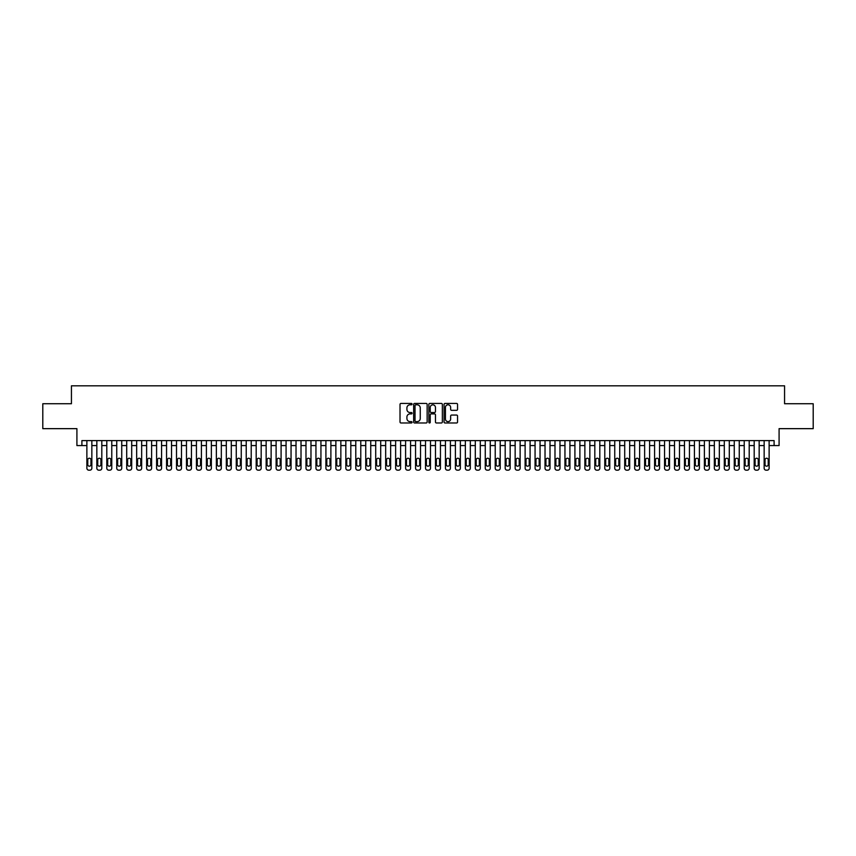 <?xml version="1.0" encoding="UTF-8"?>
<svg xmlns="http://www.w3.org/2000/svg" width="856" height="856" viewBox="0 0 856 856"><rect width="100%" height="100%" fill="white"/><g stroke="black" fill="none" stroke-linecap="round" stroke-linejoin="round"><path stroke-width="1.28" d="M412.068 404.118A0.685 0.685 0 0 0 411.383 403.433L400.993 403.433A0.974 0.974 0 0 0 400.02 404.406L400.02 422.008A0.974 0.974 0 0 0 400.993 422.982L411.383 422.982A0.685 0.685 0 0 0 412.068 422.297A0.685 0.685 0 0 0 411.383 421.612L410.035 421.612A3.124 3.124 0 0 1 406.91 418.488L406.91 417.022A3.124 3.124 0 0 1 410.035 413.897L411.383 413.897A0.685 0.685 0 0 0 412.068 413.213A0.685 0.685 0 0 0 411.383 412.528L410.035 412.528A3.124 3.124 0 0 1 406.91 409.393L406.91 407.927A3.124 3.124 0 0 1 410.035 404.802L411.383 404.802A0.685 0.685 0 0 0 412.068 404.118M456.569 410.324A0.974 0.974 0 0 0 457.553 409.35L457.553 404.406A0.974 0.974 0 0 0 456.569 403.433L445.034 403.433A0.974 0.974 0 0 0 444.061 404.406L444.061 422.008A0.974 0.974 0 0 0 445.034 422.982L456.569 422.982A0.974 0.974 0 0 0 457.553 422.008L457.553 416.048A0.974 0.974 0 0 0 456.569 415.064L451.636 415.064A0.974 0.974 0 0 0 450.652 416.048L450.652 419.001A2.611 2.611 0 0 1 448.041 421.612A2.611 2.611 0 0 1 445.43 419.001L445.43 407.413A2.611 2.611 0 0 1 448.041 404.802A2.611 2.611 0 0 1 450.652 407.413L450.652 409.35A0.974 0.974 0 0 0 451.636 410.324L456.569 410.324M81.898 445.58L81.898 440.605L774.102 440.605L774.102 445.58L779.088 445.58L779.088 428.653L813.2 428.653L813.2 403.743L784.567 403.743L784.567 385.821L71.433 385.821L71.433 403.743L42.8 403.743L42.8 428.653L76.912 428.653L76.912 445.58L86.873 445.58M427.144 404.406A0.974 0.974 0 0 0 426.17 403.433L414.636 403.433A0.974 0.974 0 0 0 413.651 404.406L413.651 422.008A0.974 0.974 0 0 0 414.636 422.982L426.17 422.982A0.974 0.974 0 0 0 427.144 422.008L427.144 404.406M429.83 403.433L441.364 403.433A0.974 0.974 0 0 1 442.349 404.406L442.349 422.008A0.974 0.974 0 0 1 441.364 422.982L436.432 422.982A0.974 0.974 0 0 1 435.458 422.008L435.458 414.871A0.974 0.974 0 0 0 434.474 413.897L431.199 413.897A0.974 0.974 0 0 0 430.226 414.871L430.226 422.297A0.685 0.685 0 0 1 429.541 422.982A0.685 0.685 0 0 1 428.856 422.297L428.856 404.406A0.974 0.974 0 0 1 429.83 403.433M91.849 440.605L91.849 468.189L91.849 445.58L96.835 445.58M101.811 440.605L101.811 468.189L101.811 445.58L106.797 445.58M111.772 440.605L111.772 468.189L111.772 445.58L116.748 445.58M121.734 440.605L121.734 468.189L121.734 445.58L126.709 445.58M131.696 440.605L131.696 468.189L131.696 445.58L136.671 445.58M141.657 440.605L141.657 468.189L141.657 445.58L146.633 445.58M151.608 440.605L151.608 468.189L151.608 445.58L156.595 445.58M161.57 440.605L161.57 468.189L161.57 445.58L166.556 445.58M171.532 440.605L171.532 468.189L171.532 445.58L176.507 445.58M181.493 440.605L181.493 468.189L181.493 445.58L186.469 445.58M191.455 440.605L191.455 468.189L191.455 445.58L196.431 445.58M201.417 440.605L201.417 468.189L201.417 445.58L206.392 445.58M211.368 440.605L211.368 468.189L211.368 445.58L216.354 445.58M221.329 440.605L221.329 468.189L221.329 445.58L226.316 445.58M231.291 440.605L231.291 468.189L231.291 445.58L236.267 445.58M241.253 440.605L241.253 468.189L241.253 445.58L246.228 445.58M251.215 440.605L251.215 468.189L251.215 445.58L256.19 445.58M261.176 440.605L261.176 468.189L261.176 445.58L266.152 445.58M271.127 440.605L271.127 468.189L271.127 445.58L276.114 445.58M281.089 440.605L281.089 468.189L281.089 445.58L286.075 445.58M291.051 440.605L291.051 468.189L291.051 445.58L296.026 445.58M301.012 440.605L301.012 468.189L301.012 445.58L305.988 445.58M310.974 440.605L310.974 468.189L310.974 445.58L315.95 445.58M320.936 440.605L320.936 468.189L320.936 445.58L325.911 445.58M330.887 440.605L330.887 468.189L330.887 445.58L335.873 445.58M340.849 440.605L340.849 468.189L340.849 445.58L345.835 445.58M350.81 440.605L350.81 468.189L350.81 445.58L355.786 445.58M360.772 440.605L360.772 468.189L360.772 445.58L365.747 445.58M370.734 440.605L370.734 468.189L370.734 445.58L375.709 445.58M380.695 440.605L380.695 468.189L380.695 445.58L385.671 445.58M390.646 440.605L390.646 468.189L390.646 445.58L395.633 445.58M400.608 440.605L400.608 468.189L400.608 445.58L405.594 445.58M410.57 440.605L410.57 468.189L410.57 445.58L415.545 445.58M420.531 440.605L420.531 468.189L420.531 445.58L425.507 445.58M430.493 440.605L430.493 468.189L430.493 445.58L435.469 445.58M440.455 440.605L440.455 468.189L440.455 445.58L445.43 445.58M450.406 440.605L450.406 468.189L450.406 445.58L455.392 445.58M460.368 440.605L460.368 468.189L460.368 445.58L465.354 445.58M470.329 440.605L470.329 468.189L470.329 445.58L475.305 445.58M480.291 440.605L480.291 468.189L480.291 445.58L485.266 445.58M490.253 440.605L490.253 468.189L490.253 445.58L495.228 445.58M500.214 440.605L500.214 468.189L500.214 445.58L505.19 445.58M510.165 440.605L510.165 468.189L510.165 445.58L515.152 445.58M520.127 440.605L520.127 468.189L520.127 445.58L525.113 445.58M530.089 440.605L530.089 468.189L530.089 445.58L535.064 445.58M540.05 440.605L540.05 468.189L540.05 445.58L545.026 445.58M550.012 440.605L550.012 468.189L550.012 445.58L554.988 445.58M559.974 440.605L559.974 468.189L559.974 445.58L564.949 445.58M569.925 440.605L569.925 468.189L569.925 445.58L574.911 445.58M579.887 440.605L579.887 468.189L579.887 445.58L584.873 445.58M589.848 440.605L589.848 468.189L589.848 445.58L594.824 445.58M599.81 440.605L599.81 468.189L599.81 445.58L604.785 445.58M609.772 440.605L609.772 468.189L609.772 445.58L614.747 445.58M619.733 440.605L619.733 468.189L619.733 445.58L624.709 445.58M629.684 440.605L629.684 468.189L629.684 445.58L634.671 445.58M639.646 440.605L639.646 468.189L639.646 445.58L644.632 445.58M649.608 440.605L649.608 468.189L649.608 445.58L654.583 445.58M659.569 440.605L659.569 468.189L659.569 445.58L664.545 445.58M669.531 440.605L669.531 468.189L669.531 445.58L674.507 445.58M679.493 440.605L679.493 468.189L679.493 445.58L684.468 445.58M689.444 440.605L689.444 468.189L689.444 445.58L694.43 445.58M699.405 440.605L699.405 468.189L699.405 445.58L704.392 445.58M709.367 440.605L709.367 468.189L709.367 445.58L714.343 445.58M719.329 440.605L719.329 468.189L719.329 445.58L724.304 445.58M729.291 440.605L729.291 468.189L729.291 445.58L734.266 445.58M739.252 440.605L739.252 468.189L739.252 445.58L744.228 445.58M749.203 440.605L749.203 468.189L749.203 445.58L754.19 445.58M759.165 440.605L759.165 468.189L759.165 445.58L764.151 445.58M769.127 440.605L769.127 468.189L769.127 445.58L774.102 445.58M415.706 404.802A0.685 0.685 0 0 0 415.021 405.487L415.021 420.938A0.685 0.685 0 0 0 415.706 421.612L417.129 421.612A3.124 3.124 0 0 0 420.253 418.488L420.253 407.927A3.124 3.124 0 0 0 417.129 404.802L415.706 404.802M435.458 407.467A2.611 2.611 0 0 0 432.836 404.856A2.611 2.611 0 0 0 430.226 407.467L430.226 411.543A0.974 0.974 0 0 0 431.199 412.528L434.474 412.528A0.974 0.974 0 0 0 435.458 411.543L435.458 407.467M87.772 464.605A1.594 1.594 90 0 0 89.366 466.199A1.594 1.594 90 0 0 90.961 464.605A1.594 1.594 -90 0 1 89.366 466.199A1.594 1.594 -90 0 1 87.772 464.605L87.772 459.822A1.594 1.594 -90 0 1 89.366 458.228A1.594 1.594 -90 0 1 90.961 459.822A1.594 1.594 90 0 0 89.366 458.228A1.594 1.594 90 0 0 87.772 459.822M86.873 440.605L86.873 468.189A1.99 1.99 90 0 0 88.864 470.179L89.859 470.179A1.99 1.99 90 0 0 91.849 468.189M90.961 459.822L90.961 464.605M97.734 464.605A1.594 1.594 90 0 0 99.317 466.199A1.594 1.594 90 0 0 100.912 464.605A1.594 1.594 -90 0 1 99.317 466.199A1.594 1.594 -90 0 1 97.734 464.605L97.734 459.822A1.594 1.594 -90 0 1 99.317 458.228A1.594 1.594 -90 0 1 100.912 459.822A1.594 1.594 90 0 0 99.317 458.228A1.594 1.594 90 0 0 97.734 459.822M107.685 464.605A1.594 1.594 90 0 0 109.279 466.199A1.594 1.594 90 0 0 110.873 464.605A1.594 1.594 -90 0 1 109.279 466.199A1.594 1.594 -90 0 1 107.685 464.605L107.685 459.822A1.594 1.594 -90 0 1 109.279 458.228A1.594 1.594 -90 0 1 110.873 459.822A1.594 1.594 90 0 0 109.279 458.228A1.594 1.594 90 0 0 107.685 459.822M117.647 464.605A1.594 1.594 90 0 0 119.241 466.199A1.594 1.594 90 0 0 120.835 464.605A1.594 1.594 -90 0 1 119.241 466.199A1.594 1.594 -90 0 1 117.647 464.605L117.647 459.822A1.594 1.594 -90 0 1 119.241 458.228A1.594 1.594 -90 0 1 120.835 459.822A1.594 1.594 90 0 0 119.241 458.228A1.594 1.594 90 0 0 117.647 459.822M127.608 464.605A1.594 1.594 90 0 0 129.203 466.199A1.594 1.594 90 0 0 130.797 464.605A1.594 1.594 -90 0 1 129.203 466.199A1.594 1.594 -90 0 1 127.608 464.605L127.608 459.822A1.594 1.594 -90 0 1 129.203 458.228A1.594 1.594 -90 0 1 130.797 459.822A1.594 1.594 90 0 0 129.203 458.228A1.594 1.594 90 0 0 127.608 459.822M96.835 440.605L96.835 468.189A1.99 1.99 90 0 0 98.825 470.179L99.82 470.179A1.99 1.99 90 0 0 101.811 468.189M100.912 459.822L100.912 464.605M106.797 440.605L106.797 468.189A1.99 1.99 90 0 0 108.787 470.179L109.782 470.179A1.99 1.99 90 0 0 111.772 468.189M110.873 459.822L110.873 464.605M116.748 440.605L116.748 468.189A1.99 1.99 90 0 0 118.749 470.179L119.744 470.179A1.99 1.99 90 0 0 121.734 468.189M120.835 459.822L120.835 464.605M126.709 440.605L126.709 468.189A1.99 1.99 90 0 0 128.7 470.179L129.705 470.179A1.99 1.99 90 0 0 131.696 468.189M130.797 459.822L130.797 464.605M137.57 464.605A1.594 1.594 90 0 0 139.164 466.199A1.594 1.594 90 0 0 140.759 464.605A1.594 1.594 -90 0 1 139.164 466.199A1.594 1.594 -90 0 1 137.57 464.605L137.57 459.822A1.594 1.594 -90 0 1 139.164 458.228A1.594 1.594 -90 0 1 140.759 459.822A1.594 1.594 90 0 0 139.164 458.228A1.594 1.594 90 0 0 137.57 459.822M136.671 440.605L136.671 468.189A1.99 1.99 90 0 0 138.661 470.179L139.656 470.179A1.99 1.99 90 0 0 141.657 468.189M140.759 459.822L140.759 464.605M147.532 464.605A1.594 1.594 90 0 0 149.126 466.199A1.594 1.594 90 0 0 150.72 464.605A1.594 1.594 -90 0 1 149.126 466.199A1.594 1.594 -90 0 1 147.532 464.605L147.532 459.822A1.594 1.594 -90 0 1 149.126 458.228A1.594 1.594 -90 0 1 150.72 459.822A1.594 1.594 90 0 0 149.126 458.228A1.594 1.594 90 0 0 147.532 459.822M146.633 440.605L146.633 468.189A1.99 1.99 90 0 0 148.623 470.179L149.618 470.179A1.99 1.99 90 0 0 151.608 468.189M150.72 459.822L150.72 464.605M157.493 464.605A1.594 1.594 90 0 0 159.077 466.199A1.594 1.594 90 0 0 160.671 464.605A1.594 1.594 -90 0 1 159.077 466.199A1.594 1.594 -90 0 1 157.493 464.605L157.493 459.822A1.594 1.594 -90 0 1 159.077 458.228A1.594 1.594 -90 0 1 160.671 459.822A1.594 1.594 90 0 0 159.077 458.228A1.594 1.594 90 0 0 157.493 459.822M156.595 440.605L156.595 468.189A1.99 1.99 90 0 0 158.585 470.179L159.58 470.179A1.99 1.99 90 0 0 161.57 468.189M160.671 459.822L160.671 464.605M167.444 464.605A1.594 1.594 90 0 0 169.039 466.199A1.594 1.594 90 0 0 170.633 464.605A1.594 1.594 -90 0 1 169.039 466.199A1.594 1.594 -90 0 1 167.444 464.605L167.444 459.822A1.594 1.594 -90 0 1 169.039 458.228A1.594 1.594 -90 0 1 170.633 459.822A1.594 1.594 90 0 0 169.039 458.228A1.594 1.594 90 0 0 167.444 459.822M166.556 440.605L166.556 468.189A1.99 1.99 90 0 0 168.546 470.179L169.541 470.179A1.99 1.99 90 0 0 171.532 468.189M170.633 459.822L170.633 464.605M177.406 464.605A1.594 1.594 90 0 0 179 466.199A1.594 1.594 90 0 0 180.595 464.605A1.594 1.594 -90 0 1 179 466.199A1.594 1.594 -90 0 1 177.406 464.605L177.406 459.822A1.594 1.594 -90 0 1 179 458.228A1.594 1.594 -90 0 1 180.595 459.822A1.594 1.594 90 0 0 179 458.228A1.594 1.594 90 0 0 177.406 459.822M187.368 464.605A1.594 1.594 90 0 0 188.962 466.199A1.594 1.594 90 0 0 190.556 464.605A1.594 1.594 -90 0 1 188.962 466.199A1.594 1.594 -90 0 1 187.368 464.605L187.368 459.822A1.594 1.594 -90 0 1 188.962 458.228A1.594 1.594 -90 0 1 190.556 459.822A1.594 1.594 90 0 0 188.962 458.228A1.594 1.594 90 0 0 187.368 459.822M197.329 464.605A1.594 1.594 90 0 0 198.924 466.199A1.594 1.594 90 0 0 200.518 464.605A1.594 1.594 -90 0 1 198.924 466.199A1.594 1.594 -90 0 1 197.329 464.605L197.329 459.822A1.594 1.594 -90 0 1 198.924 458.228A1.594 1.594 -90 0 1 200.518 459.822A1.594 1.594 90 0 0 198.924 458.228A1.594 1.594 90 0 0 197.329 459.822M207.291 464.605A1.594 1.594 90 0 0 208.885 466.199A1.594 1.594 90 0 0 210.48 464.605A1.594 1.594 -90 0 1 208.885 466.199A1.594 1.594 -90 0 1 207.291 464.605L207.291 459.822A1.594 1.594 -90 0 1 208.885 458.228A1.594 1.594 -90 0 1 210.48 459.822A1.594 1.594 90 0 0 208.885 458.228A1.594 1.594 90 0 0 207.291 459.822M217.253 464.605A1.594 1.594 90 0 0 218.836 466.199A1.594 1.594 90 0 0 220.431 464.605A1.594 1.594 -90 0 1 218.836 466.199A1.594 1.594 -90 0 1 217.253 464.605L217.253 459.822A1.594 1.594 -90 0 1 218.836 458.228A1.594 1.594 -90 0 1 220.431 459.822A1.594 1.594 90 0 0 218.836 458.228A1.594 1.594 90 0 0 217.253 459.822M227.204 464.605A1.594 1.594 90 0 0 228.798 466.199A1.594 1.594 90 0 0 230.392 464.605A1.594 1.594 -90 0 1 228.798 466.199A1.594 1.594 -90 0 1 227.204 464.605L227.204 459.822A1.594 1.594 -90 0 1 228.798 458.228A1.594 1.594 -90 0 1 230.392 459.822A1.594 1.594 90 0 0 228.798 458.228A1.594 1.594 90 0 0 227.204 459.822M237.166 464.605A1.594 1.594 90 0 0 238.76 466.199A1.594 1.594 90 0 0 240.354 464.605A1.594 1.594 -90 0 1 238.76 466.199A1.594 1.594 -90 0 1 237.166 464.605L237.166 459.822A1.594 1.594 -90 0 1 238.76 458.228A1.594 1.594 -90 0 1 240.354 459.822A1.594 1.594 90 0 0 238.76 458.228A1.594 1.594 90 0 0 237.166 459.822M247.127 464.605A1.594 1.594 90 0 0 248.721 466.199A1.594 1.594 90 0 0 250.316 464.605A1.594 1.594 -90 0 1 248.721 466.199A1.594 1.594 -90 0 1 247.127 464.605L247.127 459.822A1.594 1.594 -90 0 1 248.721 458.228A1.594 1.594 -90 0 1 250.316 459.822A1.594 1.594 90 0 0 248.721 458.228A1.594 1.594 90 0 0 247.127 459.822M257.089 464.605A1.594 1.594 90 0 0 258.683 466.199A1.594 1.594 90 0 0 260.278 464.605A1.594 1.594 -90 0 1 258.683 466.199A1.594 1.594 -90 0 1 257.089 464.605L257.089 459.822A1.594 1.594 -90 0 1 258.683 458.228A1.594 1.594 -90 0 1 260.278 459.822A1.594 1.594 90 0 0 258.683 458.228A1.594 1.594 90 0 0 257.089 459.822M267.051 464.605A1.594 1.594 90 0 0 268.645 466.199A1.594 1.594 90 0 0 270.239 464.605A1.594 1.594 -90 0 1 268.645 466.199A1.594 1.594 -90 0 1 267.051 464.605L267.051 459.822A1.594 1.594 -90 0 1 268.645 458.228A1.594 1.594 -90 0 1 270.239 459.822A1.594 1.594 90 0 0 268.645 458.228A1.594 1.594 90 0 0 267.051 459.822M277.012 464.605A1.594 1.594 90 0 0 278.596 466.199A1.594 1.594 90 0 0 280.19 464.605A1.594 1.594 -90 0 1 278.596 466.199A1.594 1.594 -90 0 1 277.012 464.605L277.012 459.822A1.594 1.594 -90 0 1 278.596 458.228A1.594 1.594 -90 0 1 280.19 459.822A1.594 1.594 90 0 0 278.596 458.228A1.594 1.594 90 0 0 277.012 459.822M286.963 464.605A1.594 1.594 90 0 0 288.558 466.199A1.594 1.594 90 0 0 290.152 464.605A1.594 1.594 -90 0 1 288.558 466.199A1.594 1.594 -90 0 1 286.963 464.605L286.963 459.822A1.594 1.594 -90 0 1 288.558 458.228A1.594 1.594 -90 0 1 290.152 459.822A1.594 1.594 90 0 0 288.558 458.228A1.594 1.594 90 0 0 286.963 459.822M176.507 440.605L176.507 468.189A1.99 1.99 90 0 0 178.508 470.179L179.503 470.179A1.99 1.99 90 0 0 181.493 468.189M180.595 459.822L180.595 464.605M186.469 440.605L186.469 468.189A1.99 1.99 90 0 0 188.459 470.179L189.465 470.179A1.99 1.99 90 0 0 191.455 468.189M190.556 459.822L190.556 464.605M196.431 440.605L196.431 468.189A1.99 1.99 90 0 0 198.421 470.179L199.416 470.179A1.99 1.99 90 0 0 201.417 468.189M200.518 459.822L200.518 464.605M206.392 440.605L206.392 468.189A1.99 1.99 90 0 0 208.383 470.179L209.378 470.179A1.99 1.99 90 0 0 211.368 468.189M210.48 459.822L210.48 464.605M216.354 440.605L216.354 468.189A1.99 1.99 90 0 0 218.344 470.179L219.339 470.179A1.99 1.99 90 0 0 221.329 468.189M220.431 459.822L220.431 464.605M226.316 440.605L226.316 468.189A1.99 1.99 90 0 0 228.306 470.179L229.301 470.179A1.99 1.99 90 0 0 231.291 468.189M230.392 459.822L230.392 464.605M236.267 440.605L236.267 468.189A1.99 1.99 90 0 0 238.268 470.179L239.263 470.179A1.99 1.99 90 0 0 241.253 468.189M240.354 459.822L240.354 464.605M246.228 440.605L246.228 468.189A1.99 1.99 90 0 0 248.219 470.179L249.224 470.179A1.99 1.99 90 0 0 251.215 468.189M250.316 459.822L250.316 464.605M256.19 440.605L256.19 468.189A1.99 1.99 90 0 0 258.18 470.179L259.175 470.179A1.99 1.99 90 0 0 261.176 468.189M260.278 459.822L260.278 464.605M266.152 440.605L266.152 468.189A1.99 1.99 90 0 0 268.142 470.179L269.137 470.179A1.99 1.99 90 0 0 271.127 468.189M270.239 459.822L270.239 464.605M276.114 440.605L276.114 468.189A1.99 1.99 90 0 0 278.104 470.179L279.099 470.179A1.99 1.99 90 0 0 281.089 468.189M280.19 459.822L280.19 464.605M286.075 440.605L286.075 468.189A1.99 1.99 90 0 0 288.065 470.179L289.06 470.179A1.99 1.99 90 0 0 291.051 468.189M290.152 459.822L290.152 464.605M296.925 464.605A1.594 1.594 90 0 0 298.519 466.199A1.594 1.594 90 0 0 300.114 464.605A1.594 1.594 -90 0 1 298.519 466.199A1.594 1.594 -90 0 1 296.925 464.605L296.925 459.822A1.594 1.594 -90 0 1 298.519 458.228A1.594 1.594 -90 0 1 300.114 459.822A1.594 1.594 90 0 0 298.519 458.228A1.594 1.594 90 0 0 296.925 459.822M306.887 464.605A1.594 1.594 90 0 0 308.481 466.199A1.594 1.594 90 0 0 310.075 464.605A1.594 1.594 -90 0 1 308.481 466.199A1.594 1.594 -90 0 1 306.887 464.605L306.887 459.822A1.594 1.594 -90 0 1 308.481 458.228A1.594 1.594 -90 0 1 310.075 459.822A1.594 1.594 90 0 0 308.481 458.228A1.594 1.594 90 0 0 306.887 459.822M316.848 464.605A1.594 1.594 90 0 0 318.443 466.199A1.594 1.594 90 0 0 320.037 464.605A1.594 1.594 -90 0 1 318.443 466.199A1.594 1.594 -90 0 1 316.848 464.605L316.848 459.822A1.594 1.594 -90 0 1 318.443 458.228A1.594 1.594 -90 0 1 320.037 459.822A1.594 1.594 90 0 0 318.443 458.228A1.594 1.594 90 0 0 316.848 459.822M326.81 464.605A1.594 1.594 90 0 0 328.404 466.199A1.594 1.594 90 0 0 329.999 464.605A1.594 1.594 -90 0 1 328.404 466.199A1.594 1.594 -90 0 1 326.81 464.605L326.81 459.822A1.594 1.594 -90 0 1 328.404 458.228A1.594 1.594 -90 0 1 329.999 459.822A1.594 1.594 90 0 0 328.404 458.228A1.594 1.594 90 0 0 326.81 459.822M296.026 440.605L296.026 468.189A1.99 1.99 90 0 0 298.027 470.179L299.022 470.179A1.99 1.99 90 0 0 301.012 468.189M300.114 459.822L300.114 464.605M305.988 440.605L305.988 468.189A1.99 1.99 90 0 0 307.978 470.179L308.984 470.179A1.99 1.99 90 0 0 310.974 468.189M310.075 459.822L310.075 464.605M315.95 440.605L315.95 468.189A1.99 1.99 90 0 0 317.94 470.179L318.935 470.179A1.99 1.99 90 0 0 320.936 468.189M320.037 459.822L320.037 464.605M325.911 440.605L325.911 468.189A1.99 1.99 90 0 0 327.901 470.179L328.897 470.179A1.99 1.99 90 0 0 330.887 468.189M329.999 459.822L329.999 464.605M336.772 464.605A1.594 1.594 90 0 0 338.355 466.199A1.594 1.594 90 0 0 339.95 464.605A1.594 1.594 -90 0 1 338.355 466.199A1.594 1.594 -90 0 1 336.772 464.605L336.772 459.822A1.594 1.594 -90 0 1 338.355 458.228A1.594 1.594 -90 0 1 339.95 459.822A1.594 1.594 90 0 0 338.355 458.228A1.594 1.594 90 0 0 336.772 459.822M335.873 440.605L335.873 468.189A1.99 1.99 90 0 0 337.863 470.179L338.858 470.179A1.99 1.99 90 0 0 340.849 468.189M339.95 459.822L339.95 464.605M346.723 464.605A1.594 1.594 90 0 0 348.317 466.199A1.594 1.594 90 0 0 349.911 464.605A1.594 1.594 -90 0 1 348.317 466.199A1.594 1.594 -90 0 1 346.723 464.605L346.723 459.822A1.594 1.594 -90 0 1 348.317 458.228A1.594 1.594 -90 0 1 349.911 459.822A1.594 1.594 90 0 0 348.317 458.228A1.594 1.594 90 0 0 346.723 459.822M345.835 440.605L345.835 468.189A1.99 1.99 90 0 0 347.825 470.179L348.82 470.179A1.99 1.99 90 0 0 350.81 468.189M349.911 459.822L349.911 464.605M356.685 464.605A1.594 1.594 90 0 0 358.279 466.199A1.594 1.594 90 0 0 359.873 464.605A1.594 1.594 -90 0 1 358.279 466.199A1.594 1.594 -90 0 1 356.685 464.605L356.685 459.822A1.594 1.594 -90 0 1 358.279 458.228A1.594 1.594 -90 0 1 359.873 459.822A1.594 1.594 90 0 0 358.279 458.228A1.594 1.594 90 0 0 356.685 459.822M355.786 440.605L355.786 468.189A1.99 1.99 90 0 0 357.787 470.179L358.782 470.179A1.99 1.99 90 0 0 360.772 468.189M359.873 459.822L359.873 464.605M366.646 464.605A1.594 1.594 90 0 0 368.24 466.199A1.594 1.594 90 0 0 369.835 464.605A1.594 1.594 -90 0 1 368.24 466.199A1.594 1.594 -90 0 1 366.646 464.605L366.646 459.822A1.594 1.594 -90 0 1 368.24 458.228A1.594 1.594 -90 0 1 369.835 459.822A1.594 1.594 90 0 0 368.24 458.228A1.594 1.594 90 0 0 366.646 459.822M365.747 440.605L365.747 468.189A1.99 1.99 90 0 0 367.738 470.179L368.743 470.179A1.99 1.99 90 0 0 370.734 468.189M369.835 459.822L369.835 464.605M376.608 464.605A1.594 1.594 90 0 0 378.202 466.199A1.594 1.594 90 0 0 379.797 464.605A1.594 1.594 -90 0 1 378.202 466.199A1.594 1.594 -90 0 1 376.608 464.605L376.608 459.822A1.594 1.594 -90 0 1 378.202 458.228A1.594 1.594 -90 0 1 379.797 459.822A1.594 1.594 90 0 0 378.202 458.228A1.594 1.594 90 0 0 376.608 459.822M375.709 440.605L375.709 468.189A1.99 1.99 90 0 0 377.699 470.179L378.694 470.179A1.99 1.99 90 0 0 380.695 468.189M379.797 459.822L379.797 464.605M386.57 464.605A1.594 1.594 90 0 0 388.164 466.199A1.594 1.594 90 0 0 389.758 464.605A1.594 1.594 -90 0 1 388.164 466.199A1.594 1.594 -90 0 1 386.57 464.605L386.57 459.822A1.594 1.594 -90 0 1 388.164 458.228A1.594 1.594 -90 0 1 389.758 459.822A1.594 1.594 90 0 0 388.164 458.228A1.594 1.594 90 0 0 386.57 459.822M385.671 440.605L385.671 468.189A1.99 1.99 90 0 0 387.661 470.179L388.656 470.179A1.99 1.99 90 0 0 390.646 468.189M389.758 459.822L389.758 464.605M396.531 464.605A1.594 1.594 90 0 0 398.115 466.199A1.594 1.594 90 0 0 399.709 464.605A1.594 1.594 -90 0 1 398.115 466.199A1.594 1.594 -90 0 1 396.531 464.605L396.531 459.822A1.594 1.594 -90 0 1 398.115 458.228A1.594 1.594 -90 0 1 399.709 459.822A1.594 1.594 90 0 0 398.115 458.228A1.594 1.594 90 0 0 396.531 459.822M395.633 440.605L395.633 468.189A1.99 1.99 90 0 0 397.623 470.179L398.618 470.179A1.99 1.99 90 0 0 400.608 468.189M399.709 459.822L399.709 464.605M406.482 464.605A1.594 1.594 90 0 0 408.077 466.199A1.594 1.594 90 0 0 409.671 464.605A1.594 1.594 -90 0 1 408.077 466.199A1.594 1.594 -90 0 1 406.482 464.605L406.482 459.822A1.594 1.594 -90 0 1 408.077 458.228A1.594 1.594 -90 0 1 409.671 459.822A1.594 1.594 90 0 0 408.077 458.228A1.594 1.594 90 0 0 406.482 459.822M405.594 440.605L405.594 468.189A1.99 1.99 90 0 0 407.584 470.179L408.58 470.179A1.99 1.99 90 0 0 410.57 468.189M409.671 459.822L409.671 464.605M416.444 464.605A1.594 1.594 90 0 0 418.038 466.199A1.594 1.594 90 0 0 419.633 464.605A1.594 1.594 -90 0 1 418.038 466.199A1.594 1.594 -90 0 1 416.444 464.605L416.444 459.822A1.594 1.594 -90 0 1 418.038 458.228A1.594 1.594 -90 0 1 419.633 459.822A1.594 1.594 90 0 0 418.038 458.228A1.594 1.594 90 0 0 416.444 459.822M415.545 440.605L415.545 468.189A1.99 1.99 90 0 0 417.546 470.179L418.541 470.179A1.99 1.99 90 0 0 420.531 468.189M419.633 459.822L419.633 464.605M426.406 464.605A1.594 1.594 90 0 0 428 466.199A1.594 1.594 90 0 0 429.594 464.605A1.594 1.594 -90 0 1 428 466.199A1.594 1.594 -90 0 1 426.406 464.605L426.406 459.822A1.594 1.594 -90 0 1 428 458.228A1.594 1.594 -90 0 1 429.594 459.822A1.594 1.594 90 0 0 428 458.228A1.594 1.594 90 0 0 426.406 459.822M425.507 440.605L425.507 468.189A1.99 1.99 90 0 0 427.497 470.179L428.503 470.179A1.99 1.99 90 0 0 430.493 468.189M429.594 459.822L429.594 464.605M436.367 464.605A1.594 1.594 90 0 0 437.962 466.199A1.594 1.594 90 0 0 439.556 464.605A1.594 1.594 -90 0 1 437.962 466.199A1.594 1.594 -90 0 1 436.367 464.605L436.367 459.822A1.594 1.594 -90 0 1 437.962 458.228A1.594 1.594 -90 0 1 439.556 459.822A1.594 1.594 90 0 0 437.962 458.228A1.594 1.594 90 0 0 436.367 459.822M435.469 440.605L435.469 468.189A1.99 1.99 90 0 0 437.459 470.179L438.454 470.179A1.99 1.99 90 0 0 440.455 468.189M439.556 459.822L439.556 464.605M446.329 464.605A1.594 1.594 90 0 0 447.923 466.199A1.594 1.594 90 0 0 449.518 464.605A1.594 1.594 -90 0 1 447.923 466.199A1.594 1.594 -90 0 1 446.329 464.605L446.329 459.822A1.594 1.594 -90 0 1 447.923 458.228A1.594 1.594 -90 0 1 449.518 459.822A1.594 1.594 90 0 0 447.923 458.228A1.594 1.594 90 0 0 446.329 459.822M445.43 440.605L445.43 468.189A1.99 1.99 90 0 0 447.421 470.179L448.416 470.179A1.99 1.99 90 0 0 450.406 468.189M449.518 459.822L449.518 464.605M456.291 464.605A1.594 1.594 90 0 0 457.885 466.199A1.594 1.594 90 0 0 459.469 464.605A1.594 1.594 -90 0 1 457.885 466.199A1.594 1.594 -90 0 1 456.291 464.605L456.291 459.822A1.594 1.594 -90 0 1 457.885 458.228A1.594 1.594 -90 0 1 459.469 459.822A1.594 1.594 90 0 0 457.885 458.228A1.594 1.594 90 0 0 456.291 459.822M455.392 440.605L455.392 468.189A1.99 1.99 90 0 0 457.382 470.179L458.377 470.179A1.99 1.99 90 0 0 460.368 468.189M459.469 459.822L459.469 464.605M466.242 464.605A1.594 1.594 90 0 0 467.836 466.199A1.594 1.594 90 0 0 469.43 464.605A1.594 1.594 -90 0 1 467.836 466.199A1.594 1.594 -90 0 1 466.242 464.605L466.242 459.822A1.594 1.594 -90 0 1 467.836 458.228A1.594 1.594 -90 0 1 469.43 459.822A1.594 1.594 90 0 0 467.836 458.228A1.594 1.594 90 0 0 466.242 459.822M465.354 440.605L465.354 468.189A1.99 1.99 90 0 0 467.344 470.179L468.339 470.179A1.99 1.99 90 0 0 470.329 468.189M469.43 459.822L469.43 464.605M476.204 464.605A1.594 1.594 90 0 0 477.798 466.199A1.594 1.594 90 0 0 479.392 464.605A1.594 1.594 -90 0 1 477.798 466.199A1.594 1.594 -90 0 1 476.204 464.605L476.204 459.822A1.594 1.594 -90 0 1 477.798 458.228A1.594 1.594 -90 0 1 479.392 459.822A1.594 1.594 90 0 0 477.798 458.228A1.594 1.594 90 0 0 476.204 459.822M475.305 440.605L475.305 468.189A1.99 1.99 90 0 0 477.306 470.179L478.301 470.179A1.99 1.99 90 0 0 480.291 468.189M479.392 459.822L479.392 464.605M486.165 464.605A1.594 1.594 90 0 0 487.76 466.199A1.594 1.594 90 0 0 489.354 464.605A1.594 1.594 -90 0 1 487.76 466.199A1.594 1.594 -90 0 1 486.165 464.605L486.165 459.822A1.594 1.594 -90 0 1 487.76 458.228A1.594 1.594 -90 0 1 489.354 459.822A1.594 1.594 90 0 0 487.76 458.228A1.594 1.594 90 0 0 486.165 459.822M485.266 440.605L485.266 468.189A1.99 1.99 90 0 0 487.257 470.179L488.262 470.179A1.99 1.99 90 0 0 490.253 468.189M489.354 459.822L489.354 464.605M496.127 464.605A1.594 1.594 90 0 0 497.721 466.199A1.594 1.594 90 0 0 499.315 464.605A1.594 1.594 -90 0 1 497.721 466.199A1.594 1.594 -90 0 1 496.127 464.605L496.127 459.822A1.594 1.594 -90 0 1 497.721 458.228A1.594 1.594 -90 0 1 499.315 459.822A1.594 1.594 90 0 0 497.721 458.228A1.594 1.594 90 0 0 496.127 459.822M495.228 440.605L495.228 468.189A1.99 1.99 90 0 0 497.218 470.179L498.213 470.179A1.99 1.99 90 0 0 500.214 468.189M499.315 459.822L499.315 464.605M506.089 464.605A1.594 1.594 90 0 0 507.683 466.199A1.594 1.594 90 0 0 509.277 464.605A1.594 1.594 -90 0 1 507.683 466.199A1.594 1.594 -90 0 1 506.089 464.605L506.089 459.822A1.594 1.594 -90 0 1 507.683 458.228A1.594 1.594 -90 0 1 509.277 459.822A1.594 1.594 90 0 0 507.683 458.228A1.594 1.594 90 0 0 506.089 459.822M505.19 440.605L505.19 468.189A1.99 1.99 90 0 0 507.18 470.179L508.175 470.179A1.99 1.99 90 0 0 510.165 468.189M509.277 459.822L509.277 464.605M516.05 464.605A1.594 1.594 90 0 0 517.645 466.199A1.594 1.594 90 0 0 519.228 464.605A1.594 1.594 -90 0 1 517.645 466.199A1.594 1.594 -90 0 1 516.05 464.605L516.05 459.822A1.594 1.594 -90 0 1 517.645 458.228A1.594 1.594 -90 0 1 519.228 459.822A1.594 1.594 90 0 0 517.645 458.228A1.594 1.594 90 0 0 516.05 459.822M515.152 440.605L515.152 468.189A1.99 1.99 90 0 0 517.142 470.179L518.137 470.179A1.99 1.99 90 0 0 520.127 468.189M519.228 459.822L519.228 464.605M526.001 464.605A1.594 1.594 90 0 0 527.596 466.199A1.594 1.594 90 0 0 529.19 464.605A1.594 1.594 -90 0 1 527.596 466.199A1.594 1.594 -90 0 1 526.001 464.605L526.001 459.822A1.594 1.594 -90 0 1 527.596 458.228A1.594 1.594 -90 0 1 529.19 459.822A1.594 1.594 90 0 0 527.596 458.228A1.594 1.594 90 0 0 526.001 459.822M525.113 440.605L525.113 468.189A1.99 1.99 90 0 0 527.103 470.179L528.099 470.179A1.99 1.99 90 0 0 530.089 468.189M529.19 459.822L529.19 464.605M535.963 464.605A1.594 1.594 90 0 0 537.557 466.199A1.594 1.594 90 0 0 539.152 464.605A1.594 1.594 -90 0 1 537.557 466.199A1.594 1.594 -90 0 1 535.963 464.605L535.963 459.822A1.594 1.594 -90 0 1 537.557 458.228A1.594 1.594 -90 0 1 539.152 459.822A1.594 1.594 90 0 0 537.557 458.228A1.594 1.594 90 0 0 535.963 459.822M535.064 440.605L535.064 468.189A1.99 1.99 90 0 0 537.065 470.179L538.06 470.179A1.99 1.99 90 0 0 540.05 468.189M539.152 459.822L539.152 464.605M545.925 464.605A1.594 1.594 90 0 0 547.519 466.199A1.594 1.594 90 0 0 549.113 464.605A1.594 1.594 -90 0 1 547.519 466.199A1.594 1.594 -90 0 1 545.925 464.605L545.925 459.822A1.594 1.594 -90 0 1 547.519 458.228A1.594 1.594 -90 0 1 549.113 459.822A1.594 1.594 90 0 0 547.519 458.228A1.594 1.594 90 0 0 545.925 459.822M545.026 440.605L545.026 468.189A1.99 1.99 90 0 0 547.016 470.179L548.022 470.179A1.99 1.99 90 0 0 550.012 468.189M549.113 459.822L549.113 464.605M555.886 464.605A1.594 1.594 90 0 0 557.481 466.199A1.594 1.594 90 0 0 559.075 464.605A1.594 1.594 -90 0 1 557.481 466.199A1.594 1.594 -90 0 1 555.886 464.605L555.886 459.822A1.594 1.594 -90 0 1 557.481 458.228A1.594 1.594 -90 0 1 559.075 459.822A1.594 1.594 90 0 0 557.481 458.228A1.594 1.594 90 0 0 555.886 459.822M554.988 440.605L554.988 468.189A1.99 1.99 90 0 0 556.978 470.179L557.973 470.179A1.99 1.99 90 0 0 559.974 468.189M559.075 459.822L559.075 464.605M565.848 464.605A1.594 1.594 90 0 0 567.442 466.199A1.594 1.594 90 0 0 569.037 464.605A1.594 1.594 -90 0 1 567.442 466.199A1.594 1.594 -90 0 1 565.848 464.605L565.848 459.822A1.594 1.594 -90 0 1 567.442 458.228A1.594 1.594 -90 0 1 569.037 459.822A1.594 1.594 90 0 0 567.442 458.228A1.594 1.594 90 0 0 565.848 459.822M564.949 440.605L564.949 468.189A1.99 1.99 90 0 0 566.94 470.179L567.935 470.179A1.99 1.99 90 0 0 569.925 468.189M569.037 459.822L569.037 464.605M575.81 464.605A1.594 1.594 90 0 0 577.404 466.199A1.594 1.594 90 0 0 578.988 464.605A1.594 1.594 -90 0 1 577.404 466.199A1.594 1.594 -90 0 1 575.81 464.605L575.81 459.822A1.594 1.594 -90 0 1 577.404 458.228A1.594 1.594 -90 0 1 578.988 459.822A1.594 1.594 90 0 0 577.404 458.228A1.594 1.594 90 0 0 575.81 459.822M574.911 440.605L574.911 468.189A1.99 1.99 90 0 0 576.901 470.179L577.896 470.179A1.99 1.99 90 0 0 579.887 468.189M578.988 459.822L578.988 464.605M585.761 464.605A1.594 1.594 90 0 0 587.355 466.199A1.594 1.594 90 0 0 588.949 464.605A1.594 1.594 -90 0 1 587.355 466.199A1.594 1.594 -90 0 1 585.761 464.605L585.761 459.822A1.594 1.594 -90 0 1 587.355 458.228A1.594 1.594 -90 0 1 588.949 459.822A1.594 1.594 90 0 0 587.355 458.228A1.594 1.594 90 0 0 585.761 459.822M584.873 440.605L584.873 468.189A1.99 1.99 90 0 0 586.863 470.179L587.858 470.179A1.99 1.99 90 0 0 589.848 468.189M588.949 459.822L588.949 464.605M595.723 464.605A1.594 1.594 90 0 0 597.317 466.199A1.594 1.594 90 0 0 598.911 464.605A1.594 1.594 -90 0 1 597.317 466.199A1.594 1.594 -90 0 1 595.723 464.605L595.723 459.822A1.594 1.594 -90 0 1 597.317 458.228A1.594 1.594 -90 0 1 598.911 459.822A1.594 1.594 90 0 0 597.317 458.228A1.594 1.594 90 0 0 595.723 459.822M594.824 440.605L594.824 468.189A1.99 1.99 90 0 0 596.825 470.179L597.82 470.179A1.99 1.99 90 0 0 599.81 468.189M598.911 459.822L598.911 464.605M605.684 464.605A1.594 1.594 90 0 0 607.279 466.199A1.594 1.594 90 0 0 608.873 464.605A1.594 1.594 -90 0 1 607.279 466.199A1.594 1.594 -90 0 1 605.684 464.605L605.684 459.822A1.594 1.594 -90 0 1 607.279 458.228A1.594 1.594 -90 0 1 608.873 459.822A1.594 1.594 90 0 0 607.279 458.228A1.594 1.594 90 0 0 605.684 459.822M604.785 440.605L604.785 468.189A1.99 1.99 90 0 0 606.776 470.179L607.781 470.179A1.99 1.99 90 0 0 609.772 468.189M608.873 459.822L608.873 464.605M615.646 464.605A1.594 1.594 90 0 0 617.24 466.199A1.594 1.594 90 0 0 618.835 464.605A1.594 1.594 -90 0 1 617.24 466.199A1.594 1.594 -90 0 1 615.646 464.605L615.646 459.822A1.594 1.594 -90 0 1 617.24 458.228A1.594 1.594 -90 0 1 618.835 459.822A1.594 1.594 90 0 0 617.24 458.228A1.594 1.594 90 0 0 615.646 459.822M614.747 440.605L614.747 468.189A1.99 1.99 90 0 0 616.737 470.179L617.732 470.179A1.99 1.99 90 0 0 619.733 468.189M618.835 459.822L618.835 464.605M625.608 464.605A1.594 1.594 90 0 0 627.202 466.199A1.594 1.594 90 0 0 628.796 464.605A1.594 1.594 -90 0 1 627.202 466.199A1.594 1.594 -90 0 1 625.608 464.605L625.608 459.822A1.594 1.594 -90 0 1 627.202 458.228A1.594 1.594 -90 0 1 628.796 459.822A1.594 1.594 90 0 0 627.202 458.228A1.594 1.594 90 0 0 625.608 459.822M624.709 440.605L624.709 468.189A1.99 1.99 90 0 0 626.699 470.179L627.694 470.179A1.99 1.99 90 0 0 629.684 468.189M628.796 459.822L628.796 464.605M635.569 464.605A1.594 1.594 90 0 0 637.164 466.199A1.594 1.594 90 0 0 638.747 464.605A1.594 1.594 -90 0 1 637.164 466.199A1.594 1.594 -90 0 1 635.569 464.605L635.569 459.822A1.594 1.594 -90 0 1 637.164 458.228A1.594 1.594 -90 0 1 638.747 459.822A1.594 1.594 90 0 0 637.164 458.228A1.594 1.594 90 0 0 635.569 459.822M634.671 440.605L634.671 468.189A1.99 1.99 90 0 0 636.661 470.179L637.656 470.179A1.99 1.99 90 0 0 639.646 468.189M638.747 459.822L638.747 464.605M645.52 464.605A1.594 1.594 90 0 0 647.115 466.199A1.594 1.594 90 0 0 648.709 464.605A1.594 1.594 -90 0 1 647.115 466.199A1.594 1.594 -90 0 1 645.52 464.605L645.52 459.822A1.594 1.594 -90 0 1 647.115 458.228A1.594 1.594 -90 0 1 648.709 459.822A1.594 1.594 90 0 0 647.115 458.228A1.594 1.594 90 0 0 645.52 459.822M644.632 440.605L644.632 468.189A1.99 1.99 90 0 0 646.622 470.179L647.618 470.179A1.99 1.99 90 0 0 649.608 468.189M648.709 459.822L648.709 464.605M655.482 464.605A1.594 1.594 90 0 0 657.076 466.199A1.594 1.594 90 0 0 658.671 464.605A1.594 1.594 -90 0 1 657.076 466.199A1.594 1.594 -90 0 1 655.482 464.605L655.482 459.822A1.594 1.594 -90 0 1 657.076 458.228A1.594 1.594 -90 0 1 658.671 459.822A1.594 1.594 90 0 0 657.076 458.228A1.594 1.594 90 0 0 655.482 459.822M654.583 440.605L654.583 468.189A1.99 1.99 90 0 0 656.584 470.179L657.579 470.179A1.99 1.99 90 0 0 659.569 468.189M658.671 459.822L658.671 464.605M665.444 464.605A1.594 1.594 90 0 0 667.038 466.199A1.594 1.594 90 0 0 668.632 464.605A1.594 1.594 -90 0 1 667.038 466.199A1.594 1.594 -90 0 1 665.444 464.605L665.444 459.822A1.594 1.594 -90 0 1 667.038 458.228A1.594 1.594 -90 0 1 668.632 459.822A1.594 1.594 90 0 0 667.038 458.228A1.594 1.594 90 0 0 665.444 459.822M664.545 440.605L664.545 468.189A1.99 1.99 90 0 0 666.535 470.179L667.541 470.179A1.99 1.99 90 0 0 669.531 468.189M668.632 459.822L668.632 464.605M675.405 464.605A1.594 1.594 90 0 0 677 466.199A1.594 1.594 90 0 0 678.594 464.605A1.594 1.594 -90 0 1 677 466.199A1.594 1.594 -90 0 1 675.405 464.605L675.405 459.822A1.594 1.594 -90 0 1 677 458.228A1.594 1.594 -90 0 1 678.594 459.822A1.594 1.594 90 0 0 677 458.228A1.594 1.594 90 0 0 675.405 459.822M674.507 440.605L674.507 468.189A1.99 1.99 90 0 0 676.497 470.179L677.492 470.179A1.99 1.99 90 0 0 679.493 468.189M678.594 459.822L678.594 464.605M685.367 464.605A1.594 1.594 90 0 0 686.961 466.199A1.594 1.594 90 0 0 688.556 464.605A1.594 1.594 -90 0 1 686.961 466.199A1.594 1.594 -90 0 1 685.367 464.605L685.367 459.822A1.594 1.594 -90 0 1 686.961 458.228A1.594 1.594 -90 0 1 688.556 459.822A1.594 1.594 90 0 0 686.961 458.228A1.594 1.594 90 0 0 685.367 459.822M684.468 440.605L684.468 468.189A1.99 1.99 90 0 0 686.458 470.179L687.454 470.179A1.99 1.99 90 0 0 689.444 468.189M688.556 459.822L688.556 464.605M695.329 464.605A1.594 1.594 90 0 0 696.923 466.199A1.594 1.594 90 0 0 698.507 464.605A1.594 1.594 -90 0 1 696.923 466.199A1.594 1.594 -90 0 1 695.329 464.605L695.329 459.822A1.594 1.594 -90 0 1 696.923 458.228A1.594 1.594 -90 0 1 698.507 459.822A1.594 1.594 90 0 0 696.923 458.228A1.594 1.594 90 0 0 695.329 459.822M694.43 440.605L694.43 468.189A1.99 1.99 90 0 0 696.42 470.179L697.415 470.179A1.99 1.99 90 0 0 699.405 468.189M698.507 459.822L698.507 464.605M705.28 464.605A1.594 1.594 90 0 0 706.874 466.199A1.594 1.594 90 0 0 708.468 464.605A1.594 1.594 -90 0 1 706.874 466.199A1.594 1.594 -90 0 1 705.28 464.605L705.28 459.822A1.594 1.594 -90 0 1 706.874 458.228A1.594 1.594 -90 0 1 708.468 459.822A1.594 1.594 90 0 0 706.874 458.228A1.594 1.594 90 0 0 705.28 459.822M704.392 440.605L704.392 468.189A1.99 1.99 90 0 0 706.382 470.179L707.377 470.179A1.99 1.99 90 0 0 709.367 468.189M708.468 459.822L708.468 464.605M715.242 464.605A1.594 1.594 90 0 0 716.836 466.199A1.594 1.594 90 0 0 718.43 464.605A1.594 1.594 -90 0 1 716.836 466.199A1.594 1.594 -90 0 1 715.242 464.605L715.242 459.822A1.594 1.594 -90 0 1 716.836 458.228A1.594 1.594 -90 0 1 718.43 459.822A1.594 1.594 90 0 0 716.836 458.228A1.594 1.594 90 0 0 715.242 459.822M714.343 440.605L714.343 468.189A1.99 1.99 90 0 0 716.344 470.179L717.339 470.179A1.99 1.99 90 0 0 719.329 468.189M718.43 459.822L718.43 464.605M725.203 464.605A1.594 1.594 90 0 0 726.798 466.199A1.594 1.594 90 0 0 728.392 464.605A1.594 1.594 -90 0 1 726.798 466.199A1.594 1.594 -90 0 1 725.203 464.605L725.203 459.822A1.594 1.594 -90 0 1 726.798 458.228A1.594 1.594 -90 0 1 728.392 459.822A1.594 1.594 90 0 0 726.798 458.228A1.594 1.594 90 0 0 725.203 459.822M724.304 440.605L724.304 468.189A1.99 1.99 90 0 0 726.295 470.179L727.3 470.179A1.99 1.99 90 0 0 729.291 468.189M728.392 459.822L728.392 464.605M735.165 464.605A1.594 1.594 90 0 0 736.759 466.199A1.594 1.594 90 0 0 738.353 464.605A1.594 1.594 -90 0 1 736.759 466.199A1.594 1.594 -90 0 1 735.165 464.605L735.165 459.822A1.594 1.594 -90 0 1 736.759 458.228A1.594 1.594 -90 0 1 738.353 459.822A1.594 1.594 90 0 0 736.759 458.228A1.594 1.594 90 0 0 735.165 459.822M734.266 440.605L734.266 468.189A1.99 1.99 90 0 0 736.256 470.179L737.251 470.179A1.99 1.99 90 0 0 739.252 468.189M738.353 459.822L738.353 464.605M745.127 464.605A1.594 1.594 90 0 0 746.721 466.199A1.594 1.594 90 0 0 748.315 464.605A1.594 1.594 -90 0 1 746.721 466.199A1.594 1.594 -90 0 1 745.127 464.605L745.127 459.822A1.594 1.594 -90 0 1 746.721 458.228A1.594 1.594 -90 0 1 748.315 459.822A1.594 1.594 90 0 0 746.721 458.228A1.594 1.594 90 0 0 745.127 459.822M744.228 440.605L744.228 468.189A1.99 1.99 90 0 0 746.218 470.179L747.213 470.179A1.99 1.99 90 0 0 749.203 468.189M748.315 459.822L748.315 464.605M755.088 464.605A1.594 1.594 90 0 0 756.683 466.199A1.594 1.594 90 0 0 758.266 464.605A1.594 1.594 -90 0 1 756.683 466.199A1.594 1.594 -90 0 1 755.088 464.605L755.088 459.822A1.594 1.594 -90 0 1 756.683 458.228A1.594 1.594 -90 0 1 758.266 459.822A1.594 1.594 90 0 0 756.683 458.228A1.594 1.594 90 0 0 755.088 459.822M754.19 440.605L754.19 468.189A1.99 1.99 90 0 0 756.18 470.179L757.175 470.179A1.99 1.99 90 0 0 759.165 468.189M758.266 459.822L758.266 464.605M765.039 464.605A1.594 1.594 90 0 0 766.634 466.199A1.594 1.594 90 0 0 768.228 464.605A1.594 1.594 -90 0 1 766.634 466.199A1.594 1.594 -90 0 1 765.039 464.605L765.039 459.822A1.594 1.594 -90 0 1 766.634 458.228A1.594 1.594 -90 0 1 768.228 459.822A1.594 1.594 90 0 0 766.634 458.228A1.594 1.594 90 0 0 765.039 459.822M764.151 440.605L764.151 468.189A1.99 1.99 90 0 0 766.141 470.179L767.137 470.179A1.99 1.99 90 0 0 769.127 468.189M768.228 459.822L768.228 464.605"/></g></svg>
